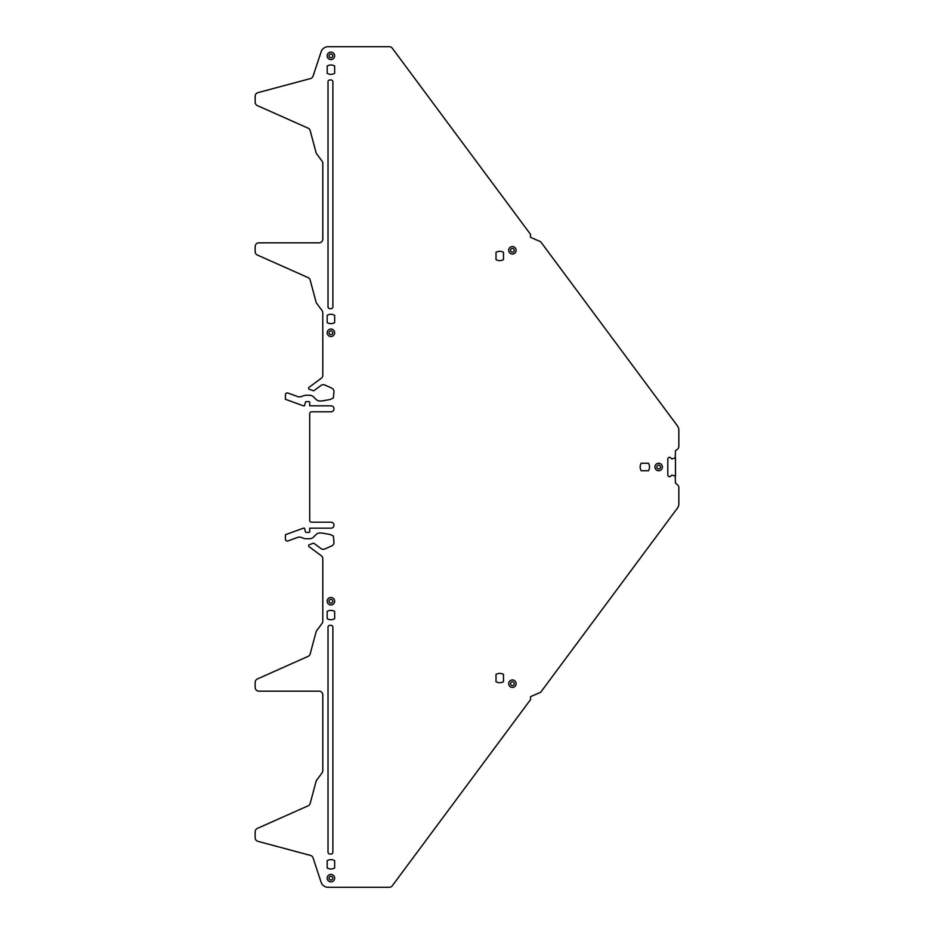<?xml version="1.0" encoding="UTF-8"?>
<svg xmlns="http://www.w3.org/2000/svg" width="934" height="934" viewBox="0 0 934 934"><rect width="100%" height="100%" fill="white"/><g stroke="black" fill="none" stroke-linecap="round" stroke-linejoin="round"><path stroke-width="1.4" d="M392.28 885.794L530.512 699.659L530.512 696.671L540.658 692.281L677.36 508.213A7.472 7.472 0 0 0 678.831 503.753L678.831 487.63A3.736 3.736 0 0 0 677.325 484.629L675.469 483.252L675.212 476.013L671.815 475.126L670.53 476.328A1.308 1.308 0 0 1 669.608 476.714L669.468 476.714A1.308 1.308 0 0 1 668.546 476.328L668.195 475.978A1.308 1.308 0 0 1 667.81 475.056L667.81 458.944A1.308 1.308 0 0 1 668.195 458.022L668.546 457.672A1.308 1.308 0 0 1 669.468 457.286L669.608 457.286A1.308 1.308 0 0 1 670.53 457.672L671.815 458.874L675.212 457.987L675.469 450.748L677.325 449.371A3.736 3.736 0 0 0 678.831 446.37L678.831 430.247A7.472 7.472 0 0 0 677.36 425.787L540.658 241.719L530.512 237.329L530.512 234.341L392.28 48.206A3.736 3.736 0 0 0 389.28 46.7L328.196 46.7A7.472 7.472 0 0 0 321.098 51.825L313.065 76.144A3.736 3.736 0 0 1 310.485 78.573L257.936 92.653A3.736 3.736 0 0 0 255.169 96.272L255.169 102.18A3.736 3.736 0 0 0 257.387 105.6L308.092 128.168A3.736 3.736 0 0 1 310.181 130.62L316.066 152.604A3.736 3.736 0 0 0 316.673 153.865L322.055 161.103A3.736 3.736 0 0 1 322.79 163.333L322.79 239.104A3.736 3.736 0 0 1 319.054 242.84L258.905 242.84A3.736 3.736 0 0 0 255.169 246.576L255.169 251.62A3.736 3.736 0 0 0 257.387 255.04L308.08 277.608A3.736 3.736 0 0 1 310.17 280.048L316.066 302.067A3.736 3.736 0 0 0 316.673 303.328L322.055 310.567A3.736 3.736 0 0 1 322.79 312.797L322.79 375.258A3.736 3.736 0 0 1 321.284 378.258L309.049 387.341A1.121 1.121 0 0 0 309.329 389.291L313.112 390.669A1.121 1.121 0 0 0 314.163 390.517L321.039 385.415A3.736 3.736 0 0 1 324.787 385.006L331.78 388.124A3.736 3.736 0 0 1 333.998 391.533L333.38 397.966L330.251 399.472L322.79 400.826A65.905 65.905 0 0 1 320.327 401.025A5.604 5.604 0 0 1 316.031 399.39L313.544 396.915A5.604 5.604 0 0 0 309.586 395.269L305.92 395.269A5.604 5.604 0 0 0 303.994 395.607L301.39 396.553A5.604 5.604 0 0 1 297.561 396.553L287.941 393.051A1.868 1.868 0 0 0 285.43 394.802L285.43 399.297L303.363 405.823L304.484 405.823L305.453 402.18A0.747 0.747 0 0 1 306.177 401.62L308.967 401.62A0.747 0.747 0 0 1 309.714 402.367L309.714 405.823L331.01 405.823A2.989 2.989 0 0 1 333.998 408.812A2.989 2.989 0 0 1 331.01 411.801L311.582 411.801A1.868 1.868 0 0 0 309.714 413.669L309.714 520.331A1.868 1.868 0 0 0 311.582 522.199L331.01 522.199A2.989 2.989 0 0 1 333.998 525.188A2.989 2.989 0 0 1 331.01 528.177L309.714 528.177L309.714 531.633A0.747 0.747 0 0 1 308.967 532.38L306.177 532.38A0.747 0.747 0 0 1 305.453 531.82L304.484 528.177L303.363 528.177L285.43 534.703L285.43 539.198A1.868 1.868 0 0 0 287.941 540.949L297.561 537.447A5.604 5.604 0 0 1 301.39 537.447L303.994 538.393A5.604 5.604 0 0 0 305.92 538.731L309.586 538.731A5.604 5.604 0 0 0 313.544 537.085L316.031 534.61A5.604 5.604 0 0 1 320.327 532.975A65.905 65.905 0 0 1 322.79 533.174L330.251 534.528L333.38 536.034L333.998 542.467A3.736 3.736 0 0 1 331.78 545.876L324.787 548.994A3.736 3.736 0 0 1 321.039 548.585L314.163 543.483A1.121 1.121 0 0 0 313.112 543.331L309.329 544.709A1.121 1.121 0 0 0 309.049 546.659L321.284 555.742A3.736 3.736 0 0 1 322.79 558.742L322.79 621.203A3.736 3.736 0 0 1 322.055 623.433L316.673 630.672A3.736 3.736 0 0 0 316.066 631.933L310.17 653.952A3.736 3.736 0 0 1 308.08 656.392L257.387 678.96A3.736 3.736 0 0 0 255.169 682.38L255.169 687.424A3.736 3.736 0 0 0 258.905 691.16L319.054 691.16A3.736 3.736 0 0 1 322.79 694.896L322.79 770.667A3.736 3.736 0 0 1 322.055 772.897L316.673 780.135A3.736 3.736 0 0 0 316.066 781.396L310.181 803.38A3.736 3.736 0 0 1 308.092 805.832L257.387 828.4A3.736 3.736 0 0 0 255.169 831.82L255.169 837.728A3.736 3.736 0 0 0 257.936 841.347L310.485 855.427A3.736 3.736 0 0 1 313.065 857.856L321.098 882.175A7.472 7.472 0 0 0 328.196 887.3L389.28 887.3A3.736 3.736 0 0 0 392.28 885.794L395.491 881.462M334.652 322.627L334.652 315.295A7.472 7.472 0 0 0 327.18 315.295L327.18 322.627A7.472 7.472 0 0 0 334.652 322.627M327.18 618.705A7.472 7.472 0 0 0 334.652 618.705L334.652 611.373A7.472 7.472 0 0 0 327.18 611.373L327.18 618.705M327.18 73.342A7.472 7.472 0 0 0 334.652 73.342L334.652 66.01A7.472 7.472 0 0 0 327.18 66.01L327.18 73.342M327.18 867.99A7.472 7.472 0 0 0 334.652 867.99L334.652 860.658A7.472 7.472 0 0 0 327.18 860.658L327.18 867.99M496.012 259.617A7.472 7.472 0 0 0 503.484 259.617L503.484 252.285A7.472 7.472 0 0 0 496.012 252.285L496.012 259.617M496.012 681.715A7.472 7.472 0 0 0 503.484 681.715L503.484 674.383A7.472 7.472 0 0 0 496.012 674.383L496.012 681.715M648.5 470.736A7.472 7.472 0 0 0 648.5 463.264L641.168 463.264A7.472 7.472 0 0 0 641.168 470.736L648.5 470.736M658.657 470.736A3.736 3.736 0 0 0 662.393 467A3.736 3.736 0 0 0 658.657 463.264A3.736 3.736 0 0 1 662.393 467A3.736 3.736 0 0 1 658.657 470.736A3.736 3.736 0 0 1 654.921 467A3.736 3.736 0 0 1 658.657 463.264M675.469 476.363L675.469 457.637M636.393 563.377L637.408 561.999M482.224 169.323L479.562 165.738M666.724 411.474L663.303 406.862M677.36 425.787L671.079 417.335M632.038 364.762L628.617 360.15M649.387 388.124L645.954 383.512M670.53 457.672L669.608 457.286M329.889 625.313A1.868 1.868 0 0 0 328.021 627.181L328.021 852.182A1.868 1.868 0 0 0 329.889 854.05L331.01 854.05A1.868 1.868 0 0 0 332.878 852.182L332.878 627.181A1.868 1.868 0 0 0 331.01 625.313L329.889 625.313M330.916 610.369A7.472 7.472 0 0 1 334.652 611.373M496.012 674.383A7.472 7.472 0 0 1 499.748 673.379M512.392 687.424A3.736 3.736 0 0 1 508.656 683.688A3.736 3.736 0 0 1 512.392 679.952A3.736 3.736 0 0 1 516.128 683.688A3.736 3.736 0 0 1 512.392 687.424M330.916 336.52A3.736 3.736 0 0 1 327.18 332.784A3.736 3.736 0 0 1 330.916 329.048A3.736 3.736 0 0 1 334.652 332.784A3.736 3.736 0 0 1 330.916 336.52M330.916 604.952A3.736 3.736 0 0 1 327.18 601.216A3.736 3.736 0 0 1 330.916 597.48A3.736 3.736 0 0 1 334.652 601.216A3.736 3.736 0 0 1 330.916 604.952M331.01 79.95L329.889 79.95A1.868 1.868 0 0 0 328.021 81.818L328.021 306.819A1.868 1.868 0 0 0 329.889 308.687L331.01 308.687A1.868 1.868 0 0 0 332.878 306.819L332.878 81.818A1.868 1.868 0 0 0 331.01 79.95M330.916 59.589A3.736 3.736 0 0 1 327.18 55.853A3.736 3.736 0 0 1 330.916 52.117A3.736 3.736 0 0 1 334.652 55.853A3.736 3.736 0 0 1 330.916 59.589M512.392 254.048A3.736 3.736 0 0 1 508.656 250.312A3.736 3.736 0 0 1 512.392 246.576A3.736 3.736 0 0 1 516.128 250.312A3.736 3.736 0 0 1 512.392 254.048M330.916 881.883A3.736 3.736 0 0 1 327.18 878.147A3.736 3.736 0 0 1 330.916 874.411A3.736 3.736 0 0 1 334.652 878.147A3.736 3.736 0 0 1 330.916 881.883M512.392 685.556A1.868 1.868 0 0 1 510.524 683.688A1.868 1.868 0 0 1 512.392 681.82A1.868 1.868 0 0 1 514.26 683.688A1.868 1.868 0 0 1 512.392 685.556M330.916 334.652A1.868 1.868 0 0 1 329.048 332.784A1.868 1.868 0 0 1 330.916 330.916A1.868 1.868 0 0 1 332.784 332.784A1.868 1.868 0 0 1 330.916 334.652M330.916 603.084A1.868 1.868 0 0 1 329.048 601.216A1.868 1.868 0 0 1 330.916 599.348A1.868 1.868 0 0 1 332.784 601.216A1.868 1.868 0 0 1 330.916 603.084M658.657 468.868A1.868 1.868 0 0 1 656.789 467A1.868 1.868 0 0 1 658.657 465.132A1.868 1.868 0 0 1 660.525 467A1.868 1.868 0 0 1 658.657 468.868M330.916 57.721A1.868 1.868 0 0 1 329.048 55.853A1.868 1.868 0 0 1 330.916 53.985A1.868 1.868 0 0 1 332.784 55.853A1.868 1.868 0 0 1 330.916 57.721M512.392 252.18A1.868 1.868 0 0 1 510.524 250.312A1.868 1.868 0 0 1 512.392 248.444A1.868 1.868 0 0 1 514.26 250.312A1.868 1.868 0 0 1 512.392 252.18M330.916 880.015A1.868 1.868 0 0 1 329.048 878.147A1.868 1.868 0 0 1 330.916 876.279A1.868 1.868 0 0 1 332.784 878.147A1.868 1.868 0 0 1 330.916 880.015"/></g></svg>
